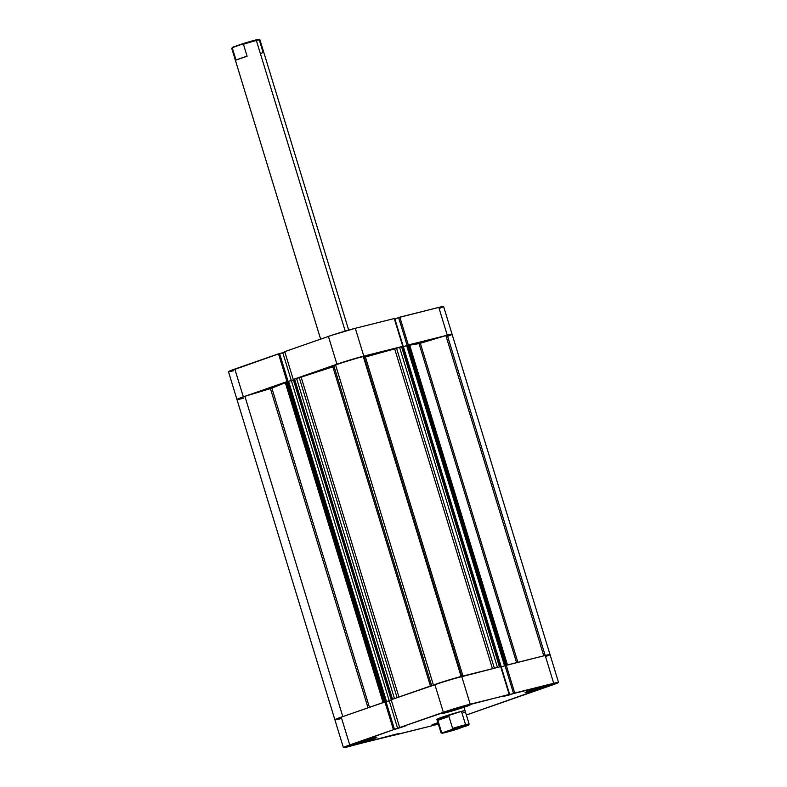 <?xml version="1.0" encoding="UTF-8"?>
<svg xmlns="http://www.w3.org/2000/svg" width="787" height="787" viewBox="0 0 787 787"><rect width="100%" height="100%" fill="white"/><g stroke="black" fill="none" stroke-linecap="round" stroke-linejoin="round"><path stroke-width="1.18" d="M439.785 308.288L443.583 306.615L438.792 307.402L447.291 335.213L408.325 344.952L399.826 317.151L438.792 307.402L398.615 317.574L407.115 345.355L398.615 317.574L399.826 317.151L408.325 344.952L449.485 334.691L452.082 334.426L448.285 336.088M284.746 351.641L293.246 379.452L336.925 364.214L328.425 336.413L284.746 351.641L293.246 379.452L350.677 359.787L402.757 346.349L363.791 356.098L355.291 328.287L331.435 335.38L284.746 351.641M398.635 317.623L394.405 319.05L403.337 346.723L394.848 318.942L398.635 317.623M394.257 318.548L355.291 328.287L394.257 318.548L402.757 346.349L394.257 318.548M284.884 352.084L279.601 353.609L282.818 352.802L291.308 380.583L282.818 352.802L284.884 352.084M237.221 399.57L244.895 396.323A19.891 0.895 163 0 0 236.966 399.511A19.891 0.895 -17 0 0 241.796 398.645L236.995 399.432L240.802 397.769L286.999 381.626L278.5 353.825L279.582 353.55L288.072 381.331L279.582 353.55L228.496 371.631M228.653 371.769L233.296 370.844M286.999 381.626L278.5 353.825L234.821 369.054L243.321 396.864L286.999 381.626M391.267 699.692L293.246 379.452L301.136 377.15L398.93 697.016L301.136 377.15L332.852 366.84A78.838 3.532 163 0 0 301.136 377.15L299.267 377.711L397.091 697.656L299.267 377.711L294.594 378.98L392.516 699.259L392.988 699.092M234.821 369.054A19.891 0.895 163 0 0 228.466 371.71L236.966 399.511A19.891 0.895 -17 0 1 243.321 396.864L234.821 369.054M328.425 336.413L336.925 364.214A19.891 0.895 -17 0 1 363.791 356.098L355.291 328.287A19.891 0.895 163 0 0 328.425 336.413M546.198 656.368L550.005 654.695L545.204 655.482A19.891 0.895 -17 0 1 550.034 654.617L443.612 306.546A19.891 0.895 163 0 0 438.792 307.402L447.291 335.213A19.891 0.895 -17 0 1 452.112 334.347A19.891 0.895 163 0 0 447.291 335.213A19.891 0.895 163 0 0 445.875 335.577L543.787 655.837L445.875 335.577A19.891 0.895 -17 0 1 447.291 335.213L452.023 334.298M374.209 737.763A14.737 0.659 -17 0 1 351.681 744.738A14.737 0.659 -17 0 1 350.382 745.043M467.812 705.122A14.737 0.659 -17 0 1 445.275 712.087A14.737 0.659 -17 0 1 443.986 712.402M551.313 684.237A14.737 0.659 -17 0 1 528.775 691.202A14.737 0.659 -17 0 1 527.487 691.517M433.548 724.237L438.025 723.105A14.737 0.659 -17 0 1 435.172 723.853A14.737 0.659 -17 0 1 433.883 724.168M445.235 712.884A15.101 0.679 -17 0 1 441.566 713.543A15.101 0.679 -17 0 1 450.774 710.061A15.101 0.679 -17 0 1 466.789 705.368L441.586 713.484L460.769 708.339L469.996 705.034L466.789 705.368A15.101 0.679 -17 0 1 470.459 704.709A15.101 0.679 -17 0 1 461.251 708.192A15.101 0.679 -17 0 1 445.235 712.884L445.009 712.156L445.235 712.884M351.632 745.535A15.101 0.679 -17 0 1 347.962 746.184A15.101 0.679 -17 0 1 357.17 742.712A15.101 0.679 -17 0 1 373.186 738.009L347.992 746.135L367.165 740.99L376.393 737.685L373.186 738.009A15.101 0.679 -17 0 1 376.855 737.36A15.101 0.679 -17 0 1 367.647 740.833A15.101 0.679 -17 0 1 351.632 745.535L351.405 744.807L351.632 745.535M438.575 722.515L431.925 724.975L435.132 724.65L434.906 723.922L435.132 724.65A15.101 0.679 -17 0 1 431.463 725.299A15.101 0.679 -17 0 1 437.916 722.741M528.726 691.999A15.101 0.679 -17 0 1 525.067 692.658A15.101 0.679 -17 0 1 534.275 689.176A15.101 0.679 -17 0 1 550.29 684.483L525.086 692.599L544.27 687.454L553.497 684.149L550.29 684.483A15.101 0.679 -17 0 1 553.95 683.824A15.101 0.679 -17 0 1 544.752 687.307A15.101 0.679 -17 0 1 528.726 691.999L528.51 691.271L528.726 691.999M438.812 719.062L440.445 718.679A14.737 0.659 -17 0 1 436.864 719.318A14.737 0.659 -17 0 1 445.845 715.924A14.737 0.659 -17 0 1 461.477 711.34L436.893 719.259M509.169 694.429L500.67 666.628L461.703 676.367L470.213 704.178L558.504 682.496L466.366 714.999L552.179 685.074A19.891 0.895 -17 0 0 558.534 682.427L550.034 654.617A19.891 0.895 163 0 0 545.204 655.482L505.038 665.654L513.537 693.455L514.078 693.317L509.769 694.823L500.827 667.13L505.047 665.704L501.27 667.022L509.769 694.823L503.109 696.495L509.169 694.429L500.67 666.628L448.59 680.057L391.169 699.722L399.668 727.532L457.09 707.867L509.169 694.429M338.331 719.259L341.125 718.561A19.891 0.895 -17 0 1 334.888 719.78A19.891 0.895 163 0 1 341.243 717.134L349.743 744.945A19.891 0.895 -17 0 0 343.388 747.591A19.891 0.895 -17 0 0 348.208 746.725L392.152 735.186L398.812 733.523L392.743 735.589L392.595 735.078L392.743 735.589L431.709 725.84L343.565 747.65L393.421 729.706L384.922 701.906L341.243 717.134L349.743 744.945L443.347 712.294L434.847 684.493L391.169 699.722L399.668 727.532L405.207 726.086L393.893 729.647L394.503 729.441L386.004 701.63L341.332 717.105M438.32 724.06L431.709 725.84A19.891 0.895 -17 0 0 438.32 724.06M435.132 724.65L438.251 723.824A15.101 0.679 -17 0 1 435.132 724.65M465.028 710.75L461.477 711.34A14.737 0.659 -17 0 1 465.048 710.7M391.306 700.164L386.014 701.689L389.24 700.883L397.74 728.683L389.24 700.883L391.306 700.164M335.065 719.849L339.709 718.924M506.248 665.231L514.747 693.032L553.704 683.293L545.204 655.482L506.248 665.231L514.747 693.032L513.537 693.455L505.038 665.654L506.248 665.231M470.213 704.178L461.703 676.367A19.891 0.895 163 0 0 434.847 684.493L443.347 712.294A19.891 0.895 -17 0 1 470.213 704.178M549.936 654.568L545.204 655.482L447.291 335.213L545.204 655.482A19.891 0.895 -17 0 0 543.787 655.846A19.891 0.895 -17 0 1 545.204 655.482L553.704 683.293A19.891 0.895 -17 0 1 558.534 682.427M384.922 701.906L386.004 701.63L394.503 729.441L393.421 729.706L384.922 701.906M436.588 723.194L437.975 722.928L436.588 723.194M530.192 690.543L548.854 684.847L530.192 690.543M551.982 683.962L527.152 691.596M446.691 711.428L465.363 705.732L446.691 711.428M468.491 704.847L443.652 712.481M353.088 744.079L371.759 738.383L353.088 744.079M374.887 737.498L350.048 745.122M259.936 39.862L259.021 39.37A13.999 0.63 163 0 0 255.647 39.999L256.385 40.521A14.737 0.659 -17 0 1 259.936 39.862A14.737 0.659 -17 0 1 259.385 40.265L263.045 52.227L261.559 53.319M348.68 330.078L259.966 39.881A14.737 0.659 163 0 0 256.385 40.521L345.218 331.071L256.385 40.521A14.737 0.659 163 0 0 243.439 44.249L247.098 56.221A14.737 0.659 163 0 0 236.011 60.087L232.352 48.115A14.737 0.659 163 0 0 231.781 48.499L320.634 339.128M464.005 707.277L469.141 724.07A14.737 0.659 163 0 0 465.57 724.709L461.477 711.34L465.57 724.709L465.255 725.604A13.999 0.63 -17 0 1 468.649 725.024A13.999 0.63 -17 0 1 467.704 725.535L445.275 732.569L442.264 732.894L451.748 729.519L467.999 724.994L458.772 728.644A13.999 0.63 -17 0 1 441.901 733.199A13.999 0.63 -17 0 1 442.825 732.638L441.537 732.303L437.877 720.341A14.737 0.659 -17 0 1 448.954 716.475L452.614 728.447L451.748 729.519A13.999 0.63 -17 0 1 465.255 725.604L465.57 724.709A14.737 0.659 163 0 0 452.614 728.447A14.737 0.659 -17 0 1 465.57 724.709A14.737 0.659 -17 0 1 469.141 724.07A14.737 0.659 -17 0 1 468.56 724.453M449.898 730.956L460.631 727.218L448.787 730.907A14.737 0.659 163 0 0 449.8 730.621A14.737 0.659 -17 0 1 448.767 730.916L462.382 726.863L449.898 730.956M441.537 732.303A14.737 0.659 163 0 0 440.976 732.717A14.737 0.659 -17 0 1 441.537 732.303L437.877 720.341L448.954 716.475L452.614 728.447L451.748 729.519L442.825 732.638L441.537 732.303M448.954 716.475L437.877 720.341L448.954 716.475M464.143 712.54L463.169 712.737M231.781 48.469A14.737 0.659 -17 0 1 232.352 48.115L233.218 47.033A13.999 0.63 163 0 0 232.273 47.545L231.781 48.469M258.087 39.94L247.659 42.223L232.47 47.623M243.439 44.249A14.737 0.659 -17 0 1 256.385 40.521L255.647 39.999A13.999 0.63 163 0 0 242.14 43.924L243.439 44.249L247.098 56.221L236.011 60.087L232.352 48.115L233.218 47.033L242.14 43.924L243.439 44.249M335.498 364.725L433.411 684.985L335.498 364.725L363.791 356.098A19.891 0.895 163 0 0 335.498 364.725L334.042 366.417L335.498 364.725M434.768 684.513L461.703 676.367L363.791 356.098A19.891 0.895 -17 0 1 365.05 355.793A19.891 0.895 163 0 0 363.791 356.098L461.703 676.367A19.891 0.895 -17 0 1 462.963 676.063A19.891 0.895 -17 0 0 461.703 676.367A19.891 0.895 -17 0 0 433.421 684.995M364.627 357.239L394.68 348.877L492.455 668.684L394.68 348.877A78.838 3.532 163 0 0 365.424 357.013M410.047 345.119L419.028 343.634L516.567 662.654L419.028 343.634A78.838 3.532 163 0 0 409.693 345.198M285.651 382.59A78.838 3.532 163 0 0 271.869 388.119L369.447 707.297L271.869 388.119L285.317 382.708M430.44 686.028L332.852 366.84L334.042 366.417L431.63 685.615L334.042 366.417L332.852 366.84L430.44 686.028M506.169 665.261L505.49 665.468L407.568 345.198L406.623 345.532L407.568 345.198L505.49 665.468L504.546 665.802L406.623 345.532L504.546 665.802L507.723 664.867M549.916 654.774L547.437 655.896M383.239 702.496L391.296 700.145L389.26 700.853L291.347 380.574L293.403 379.855L288.593 381.262L291.347 380.574L389.26 700.853L386.014 701.67L386.496 701.483L288.573 381.213L386.496 701.483L385.65 701.699L287.727 381.42L288.573 381.213L287.727 381.42L385.65 701.699L384.991 701.886M391.237 699.712L392.516 699.259L391.434 699.633L293.521 379.354L294.594 378.98L392.516 699.259L394.503 698.649M499.027 667.042L500.571 666.658L402.619 346.418M500.817 667.11L505.047 665.684L500.817 667.11M506.484 665.172L408.561 344.893L409.525 344.657L507.448 664.926L506.484 665.172L408.561 344.893L407.568 345.198L409.742 344.667M419.028 343.634L445.875 335.577L420.347 343.289L517.876 662.32L420.347 343.289L419.028 343.634M452.004 334.495L449.515 335.626M243.213 398.281L240.409 398.979M244.895 396.323L271.869 388.119L270.423 388.601L368.011 707.798L270.423 388.601L244.895 396.323L342.807 716.593L244.895 396.323M285.189 382.295L383.102 702.565L383.574 702.368L285.661 382.098L285.189 382.295L287.727 381.42L285.661 382.098L383.574 702.368L384.656 701.994L286.734 381.725L384.656 701.994M497.482 667.524L499.47 666.923L401.557 346.654L399.56 347.254L497.453 667.435L399.56 347.254L394.68 348.877L402.511 346.408L401.557 346.654L499.47 666.923L500.434 666.687L402.531 346.447M402.836 346.851L406.643 345.572L403.377 346.713L501.299 666.992L403.377 346.713L402.836 346.851M462.963 676.053L365.05 355.793L462.963 676.053M343.388 747.591L334.888 719.78A19.891 0.895 -17 0 1 342.817 716.593M394.474 698.571L296.581 378.38L394.474 698.571M396.559 348.297L494.364 668.202L396.559 348.297M507.448 664.926L409.525 344.657L507.448 664.926M436.864 719.318L440.956 732.687L441.901 733.199M469.131 724.109L468.649 725.024M334.888 719.78L236.966 399.511M391.198 699.732L293.285 379.452M500.611 666.658L402.688 346.378M461.123 676.515L363.584 357.495"/></g></svg>
